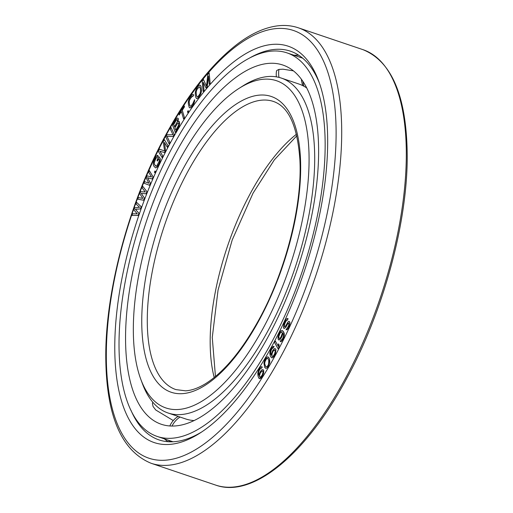 <?xml version="1.0" encoding="UTF-8"?>
<svg xmlns="http://www.w3.org/2000/svg" width="513" height="513" viewBox="0 0 513 513"><rect width="100%" height="100%" fill="white"/><g stroke="black" fill="none" stroke-linecap="round" stroke-linejoin="round"><path stroke-width="0.77" d="M268.357 336.342A189.618 79.124 108.7 0 1 161.377 424.289A189.618 79.124 108.7 0 1 175.818 152.964A189.618 79.124 -71.3 0 1 282.798 65.016A189.618 79.124 -71.3 0 1 268.357 336.342M169.995 425.989L169.989 425.61M152.81 402.237L152.406 403.398L153.054 406.469L155.734 409.983L173.259 420.557M286.908 52.852A202.462 84.485 -71.3 0 1 271.492 342.556A202.462 84.485 108.7 0 1 157.26 436.46A202.462 84.485 108.7 0 1 172.682 146.756A202.462 84.485 -71.3 0 1 286.908 52.852L302.651 58.168M293.353 70.845L283.041 69.197L278.969 69.396L276.776 70.473L276.456 71.333M276.501 71.012A21.411 4.598 -167.1 0 0 276.494 71.038A21.463 21.463 0 0 0 276.392 76.847M278.129 339.228L279.187 339.972L280.662 338.734L281.977 336.381L282.926 333.033L283.574 334.899L283.368 336.759L282.336 339.112L280.861 340.35L280.245 341.594L281.31 341.472L282.868 339.491L283.894 337.131L284.311 334.277L283.708 332.039L282.445 330.552L281.092 330.667L279.534 332.648L278.014 336.868L278.129 339.228M282.977 333.104L282.035 336.4L280.72 338.76L279.245 339.997L278.533 339.85M272.268 345.525A209.221 87.306 108.7 0 1 199.685 433.273A209.221 87.306 108.7 0 1 115.944 371.611A209.221 87.306 108.7 0 1 170.162 143.191A209.221 87.306 -71.3 0 1 318.701 81.118A209.221 87.306 -71.3 0 1 272.268 345.525M132.021 215.428L138.209 215.46L138.972 213.28L135.394 209.33L140.491 208.919L141.255 206.739L136.599 202.353L136.028 203.988L139.562 207.297L134.695 207.803L133.931 209.984L137.272 213.838L132.598 213.793L132.021 215.428L138.151 215.441L138.908 213.261L135.336 209.31L140.434 208.9L141.197 206.72L136.599 202.353M286.036 329.821L287.19 329.583L288.607 327.724L289.877 324.081L289.762 321.94L288.87 321.305L288.043 321.888L285.561 326.044L284.523 326.775L284.228 325.608L284.786 323.498L286.292 320.548L287.299 320.183L288.011 318.656L286.735 318.695L285.196 320.811L283.753 324.229L283.458 327.865L284.497 328.333L285.972 326.948L287.806 323.6L288.338 323.049L288.902 323.337L288.607 325.774L286.036 329.821L287.133 329.558L288.55 327.704L289.819 324.062L289.941 322.606L288.87 321.305M284.555 326.762L284.285 325.633L284.843 323.517L286.35 320.567L287.357 320.202L288.069 318.676L287.536 318.47M283.901 328.41L285.382 327.769L287.864 323.62L288.736 323.132M278.091 348.808L278.905 347.372L279.136 344.973L278.533 343.89L278.245 346.269L275.289 340.991L274.526 342.447L278.091 348.808L278.848 347.352L279.078 344.954L278.476 343.87M278.251 346.198L275.289 340.991M280.611 341.716L281.368 341.491L282.926 339.51L284.33 335.54L284.215 333.181L282.445 330.552M137.766 199.185L143.646 200.25L144.474 198.101L141.267 193.382L146.134 193.811L146.962 191.67L142.742 186.315L142.12 187.925L145.32 191.977L140.665 191.682L139.837 193.824L142.832 198.409L138.388 197.582L137.766 199.185L143.589 200.23L144.416 198.082L141.21 193.363L146.077 193.792L146.904 191.65L142.742 186.315M149.488 185.276L150.437 183.199L147.609 177.735L152.22 179.005L153.105 176.902L149.398 170.643L148.674 172.195L151.527 176.959L147.116 175.869L146.224 177.966L148.86 183.25L144.666 181.64L143.999 183.212L149.488 185.276L150.38 183.179L147.552 177.716L152.162 178.979L153.047 176.882L149.341 170.624M154.894 172.753L155.535 171.483L155.016 170.957L154.432 172.246L154.894 172.753L155.477 171.464L155.016 170.957M155.542 167.892L157.016 167.289L158.35 165.34L159.934 161.678L160.364 158.979L158.767 156.58L156.978 160.383L157.497 161.056L158.575 158.773L159.274 159.671L159.235 161.242L156.67 166.09L155.702 166.065L154.387 164.391L154.137 162.845L155.785 158.453L157.26 157.093L157.978 155.574L157.42 155.266L155.946 156.625L153.676 161.441L153.246 164.141L153.676 165.911L155.542 167.892L156.959 167.27L159.37 163.038L160.178 160.422L160.075 158.261L158.767 156.58M157.497 161.056L158.62 158.825M156.176 166.257L154.451 164.41L154.195 162.865L155.843 158.472L157.318 157.113L158.036 155.593L157.42 155.266M162.005 157.472L162.756 155.997L159.851 151.194L164.506 152.566L165.507 150.604L164.352 142.364L167.257 147.173L168.007 145.698L164.314 139.6L163.192 141.806L164.615 150.937L159.434 149.161L158.312 151.367L162.063 157.491L162.813 156.023L159.909 151.213L164.564 152.585L165.564 150.623L164.423 142.486M167.257 147.173L168.072 145.724L164.314 139.6M164.615 150.937L159.434 149.161M169.046 143.794L169.886 142.396L167.039 136.355L173.137 136.509L174.311 134.393L170.996 127.442L170.213 128.859L172.99 134.752L166.956 134.746L165.789 136.868L169.046 143.794L169.829 142.377L166.981 136.336L173.08 136.49L174.253 134.374L170.996 127.442M178.114 121.549L178.158 118.349L177.139 118.093L176.421 118.509L172.464 124.896L175.318 132.527L178.543 127.109L179.505 124.428L179.313 121.575L178.024 121.632L178.344 118.978L177.787 118.067M175.318 132.527L179.21 125.839L179.723 123.12L178.999 121.312M183.583 118.952L184.468 117.682L182.282 110.269L184.481 106.819L184.225 105.941L178.928 114.11L179.191 114.989L181.397 111.545L183.583 118.952L184.404 117.663L182.224 110.25L184.424 106.8L184.167 105.922M179.191 114.989L181.416 111.616M187.739 112.578L188.495 111.552L188.207 110.609L187.508 111.648L187.739 112.578L188.438 111.533L188.207 110.609M190.458 106.281L189.746 105.531L189.143 102.619L189.284 100.663L191.426 96.867L192.535 96.046L192.798 96.425L193.651 95.219L193.305 94.456L192.58 94.482L191.182 95.707L189.246 98.708L188.354 101.478L188.297 103.825L189.246 107.499L190.47 107.865L191.868 106.64L193.805 103.639L194.696 100.869L194.581 99.682L192.843 103.652L190.958 106.069L190.458 106.281L189.804 105.55L189.201 102.638L189.342 100.683L190.214 98.695L192.561 96.078M192.798 96.425L193.709 95.245L193.305 94.456M196.421 98.432L197.178 98.528L198.563 97.457L200.91 93.642L201.526 90.859L201.051 86.537L200.346 85.241L199.589 85.145L198.204 86.216L196.364 88.864L195.402 91.609L195.248 94.033L195.709 97.137L196.421 98.432L197.755 98.169L200.339 94.79L201.308 92.045L201.462 89.621L200.993 86.517L200.288 85.222M209.221 84.183L210.15 83.164L209.137 72.808L207.829 74.366L206.502 86.197L203.462 79.56L202.154 81.118L203.11 91.449L203.982 90.41L203.231 82.279L206.021 87.992L207.181 86.607L208.47 76.046L209.221 84.183L210.093 83.144L209.137 72.808M206.508 86.113L203.462 79.56M203.11 91.449L204.039 90.429L203.302 82.42M206.021 87.992L207.246 86.626L208.496 76.328M271.05 354.874L270.582 352.88L270.877 350.969L271.98 348.693L273.435 347.679L274.089 346.499L273.019 346.403L271.441 348.18L270.338 350.456L269.793 353.367L270.242 355.83L271.351 357.638L272.634 357.766L274.211 355.99L275.443 353.483L275.898 349.366L275.006 348.526L274.34 348.648L272.762 350.43L271.031 354.938L270.601 353.534L271.14 350.09L272.377 348.109L273.378 347.66L274.032 346.48L273.685 346.275M271.967 357.894L273.551 357.048L275.5 353.502L275.956 349.385L275.006 348.526M265.984 368.449L267.485 367.616L268.344 366.41L269.787 362.107L269.575 359.273L268.575 357.253L267.683 356.798L266.241 357.651L264.637 360.376L263.939 363.159L264.702 367.436L265.984 368.449L267.427 367.597L269.511 363.249L269.517 359.254L268.966 357.811L267.683 356.798M259.45 378.69L260.976 378.184L262.406 376.189L263.56 373.317L263.765 370.662L262.951 369.514L261.476 370.033L260.053 372.034L258.808 375.292L258.494 372.945L258.911 370.989L260.097 368.86L261.515 368.161L262.201 367.077L261.277 366.724L260.431 367.289L258.507 370.335L257.789 373.291L258.02 376.035L258.905 378.254L260.072 378.729L262.348 376.17L263.502 373.297L263.708 370.642L262.951 369.514M258.834 375.208L258.552 372.964L258.975 371.008L260.155 368.879L261.572 368.18L262.258 367.096L261.899 366.769M174.516 126.737L173.695 124.537L176.248 120.247L177.075 119.612M175.792 130.148L174.907 127.782L177.46 123.492L178.287 122.857M197.242 96.886L196.633 96.027L196.165 92.93L196.383 90.916L197.293 88.98L199.525 86.787M279.438 338.612L278.706 337.49L278.912 335.63L280.515 332.405L281.906 331.911L282.188 333.649L280.829 337.246L279.438 338.612L278.886 338.131L278.764 336.643L280.124 333.046L281.599 331.808M272.294 356.509L271.768 355.362L272.07 353.451L273.301 350.943L274.737 349.93M265.862 366.878L264.695 363.845L264.862 361.973L266.478 358.702L267.863 358.388M259.886 377.305L259.463 375.926L260.238 373.137L262.188 370.835L262.861 371.207L262.989 372.297L262.214 375.08L260.271 377.382L259.431 376.645L259.822 373.945L261.143 371.598L262.56 370.905M201.654 431.991A205.168 85.613 108.7 0 1 159.017 439.904A205.168 85.613 108.7 0 1 130.943 410.227M319.49 83.33A205.168 85.613 -71.3 0 0 290.396 51.172A205.168 85.613 -71.3 0 0 250.075 57.738M298.79 55.289A205.168 85.613 -71.3 0 0 293.975 55.237M168.187 441.731A205.168 85.613 108.7 0 1 164.327 438.846M148.86 183.25L144.666 181.64M173.638 124.518L176.19 120.228L177.043 119.58L177.479 120.17L177.376 121.658L174.484 126.788L173.695 124.537M178.569 123.094L178.652 125.069L175.76 130.199L174.85 127.763L177.402 123.473L178.255 122.831L178.569 123.094M189.688 107.871L191.06 107.429L193.08 104.819L194.235 102.427L194.581 99.682M197.236 88.961L199.486 86.761L200.134 87.646L200.596 90.75L200.012 93.738L198.319 96.2L197.223 96.893L196.575 96.008L196.107 92.911L196.325 90.897L197.293 88.98M271.794 356.016L272.332 352.578L273.698 350.36L274.699 349.904L275.263 351.078L274.641 353.842L273.275 356.06L272.275 356.509L271.852 356.035M268.786 360.229L268.588 364.294L267.247 366.564L265.817 366.872L264.637 363.826L265.08 360.953L266.946 358.318L267.85 358.375L268.786 360.229M306.607 87.89A176.773 73.763 -71.3 0 0 298.874 84.01L281.304 78.072A176.773 73.763 -71.3 0 0 242.899 85.927L238.987 88.409A172.721 72.07 -71.3 0 0 179.069 160.845A172.721 72.07 108.7 0 0 140.735 379.12L142.338 383.461A176.773 73.763 108.7 0 0 168.104 413.01L185.674 418.948A176.773 73.763 108.7 0 0 194.177 420.557M168.104 413.01A176.773 73.763 108.7 0 0 267.844 331.02A176.773 73.763 -71.3 0 0 281.304 78.072M140.735 379.12A172.721 72.07 108.7 0 0 263.361 327.878A172.721 72.07 -71.3 0 0 308.114 139.312A172.721 72.07 -71.3 0 0 238.987 88.409M171.996 426.066A21.463 19.449 -61 0 1 180.012 417.031M170.22 441.821A21.463 19.449 -61 0 1 169.97 440.75M278.969 69.396A21.463 18.955 78.4 0 0 278.995 77.392M302.971 81.612A21.463 19.449 119 0 0 303.991 86.267M276.308 353.534A225.784 94.219 -71.3 0 0 321.997 57.963A225.784 94.219 -71.3 0 0 166.116 135.182A225.784 94.219 108.7 0 0 120.427 430.753A225.784 94.219 108.7 0 0 276.308 353.534M345.39 378.511A229.837 95.912 108.7 0 1 215.716 485.112C252.954 498.559 306.312 453.986 346.679 378.491C383.352 311.391 407.463 222.802 407.226 155.881C406.783 96.848 392.009 61.432 362.896 49.633A229.837 95.912 -71.3 0 1 345.39 378.511M298.297 27.798C291.544 25.535 284.394 24.919 276.834 25.951C264.58 27.689 251.902 33.377 238.801 43.015C212.946 62.381 188.694 92.853 166.039 134.432C129.019 202.173 104.934 291.724 105.793 358.767C106.512 416.267 121.619 451.107 151.117 463.277A229.837 95.912 108.7 0 0 280.791 356.676A229.837 95.912 -71.3 0 0 298.297 27.798L362.896 49.633M296.431 134.252A152.098 63.471 -71.3 0 0 250.447 193.234A152.098 63.471 108.7 0 0 214.216 377.523M176.004 389.63A152.098 63.471 108.7 0 1 187.591 171.99A152.098 63.471 -71.3 0 1 273.403 101.446C288.607 106.627 297.425 125.967 299.868 159.453C302.484 205.014 285.856 270.588 259.245 319.118C242.072 350.341 224.258 371.81 205.796 383.532C198.441 388.033 191.715 390.464 185.623 390.823L176.004 389.63M259.315 319.868A156.157 65.164 -71.3 0 0 290.916 115.444A156.157 65.164 -71.3 0 0 183.109 168.854A156.157 65.164 108.7 0 0 151.508 373.272A156.157 65.164 108.7 0 0 259.315 319.868M157.26 436.46L173.003 441.776M178.139 416.402A21.463 21.463 0 0 0 169.938 425.719M168.771 440.346A21.463 21.463 0 0 0 169.226 441.789M301.407 79.361A21.463 21.463 0 0 0 302.888 85.69M151.117 463.277L215.716 485.112M296.803 135.823L274.333 159.851L253.024 193.202L232.177 240.052L218.044 290.101L212.267 337.49L215.46 376.497"/></g></svg>

